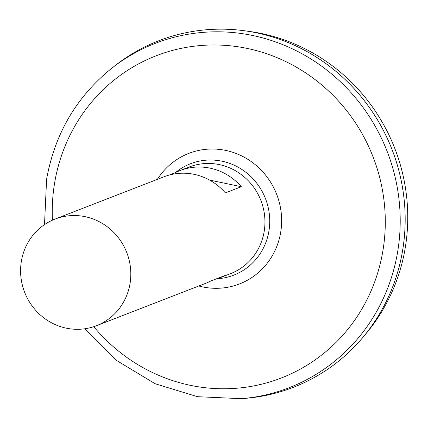 <?xml version="1.0" encoding="UTF-8"?>
<svg xmlns="http://www.w3.org/2000/svg" width="428" height="428" viewBox="0 0 428 428"><rect width="100%" height="100%" fill="white"/><g stroke="black" fill="none" stroke-linecap="round" stroke-linejoin="round"><path stroke-width="0.64" d="M169.247 175.052L174.961 172.832A57.197 54.789 68.8 0 1 179.969 170.579L189.133 167.022A57.197 54.789 68.8 0 1 260.914 200.507A57.197 54.789 68.8 0 1 230.542 273.658L221.378 277.216A57.197 54.789 68.8 0 1 216.161 278.933M21.4 261.069A57.197 54.789 68.8 0 1 54.998 219.104A57.197 54.789 68.8 0 1 126.779 252.59A57.197 54.789 68.8 0 1 96.402 325.74A57.197 54.789 68.8 0 1 41.099 315.645A57.197 54.789 68.8 0 1 21.4 261.069M96.402 325.74L205.435 283.406A57.197 54.789 -111.2 0 0 210.442 281.153L226.385 274.963A57.197 54.789 68.8 0 1 221.378 277.216M179.969 170.579A57.197 54.789 68.8 0 1 241.312 186.704L225.369 192.894A57.197 54.789 -111.2 0 0 164.031 176.769L54.998 219.104M174.961 172.832L177.936 173.452M209.565 180.065L241.312 186.704M175.485 172.564A59.743 57.229 68.8 0 1 265.521 198.72A59.743 57.229 68.8 0 1 216.729 278.778M241.456 398.677A184.725 176.951 68.8 0 0 387.18 151.485A184.725 176.951 68.8 0 0 112.826 67.394L115.961 64.965A185.891 178.075 68.8 0 1 392.048 149.591A185.891 178.075 68.8 0 1 245.405 398.35L241.456 398.677L197.511 396.692L155.118 383.734L116.828 360.617L84.942 328.757M158.772 40.751A185.891 178.075 68.8 0 1 244.511 30.763A185.891 178.075 68.8 0 1 392.059 149.586A185.891 178.075 68.8 0 1 363.351 336.847A185.891 178.075 68.8 0 1 293.341 387.329M244.511 30.763L249.454 31.442A183.152 175.448 68.8 0 1 394.83 148.511A183.152 175.448 68.8 0 1 366.545 333.011L363.351 336.847M157.37 179.353A70.032 67.089 68.8 0 1 243.939 157.076A70.032 67.089 68.8 0 1 277.697 244.014A70.032 67.089 68.8 0 1 198.779 285.99M52.425 220.179A172.832 165.561 68.8 0 1 54.688 182.569A172.832 165.561 68.8 0 1 283.24 60.38A172.832 165.561 68.8 0 1 353.988 321.203A172.832 165.561 68.8 0 1 93.775 326.682M112.826 67.394C77.024 95.861 54.95 133.124 46.604 179.188L44.507 224.609"/></g></svg>
